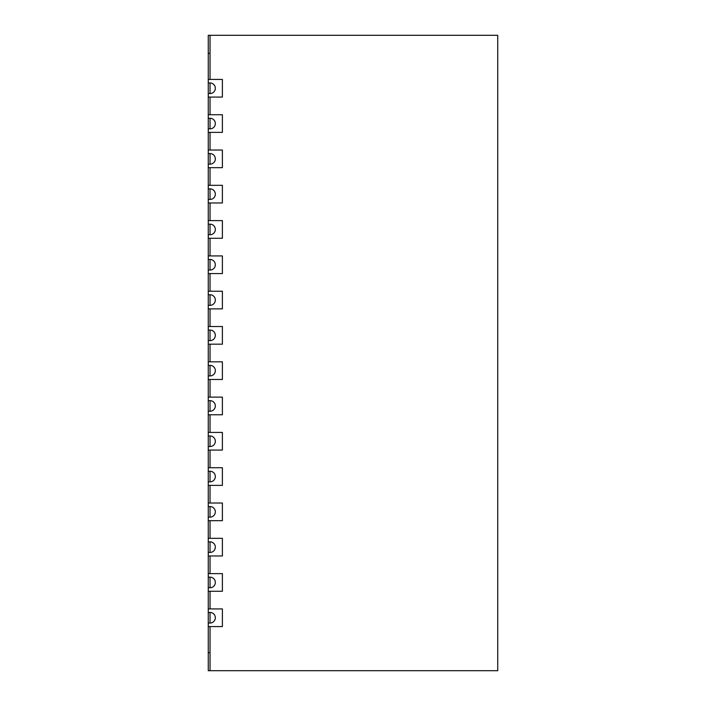 <?xml version="1.0" encoding="UTF-8"?>
<svg xmlns="http://www.w3.org/2000/svg" width="706" height="706" viewBox="0 0 706 706"><rect width="100%" height="100%" fill="white"/><g stroke="black" fill="none" stroke-linecap="round" stroke-linejoin="round"><path stroke-width="1.06" d="M210.035 97.075L210.035 114.725L222.39 114.725L222.39 132.375L210.035 132.375L210.035 150.025L222.39 150.025L222.39 167.675L210.035 167.675L210.035 185.325L222.39 185.325L222.39 202.975L210.035 202.975L210.035 220.625L222.39 220.625L222.39 238.275L210.035 238.275L210.035 255.925L222.39 255.925L222.39 273.575L210.035 273.575L210.035 291.225L222.39 291.225L222.39 308.875L210.035 308.875L210.035 326.525L222.39 326.525L222.39 344.175L210.035 344.175L210.035 361.825L222.39 361.825L222.39 379.475L210.035 379.475L210.035 397.125L222.39 397.125L222.39 414.775L210.035 414.775L210.035 432.425L222.39 432.425L222.39 450.075L210.035 450.075L210.035 467.725L222.39 467.725L222.39 485.375L210.035 485.375L210.035 503.025L222.39 503.025L222.39 520.675L210.035 520.675L210.035 538.325L222.39 538.325L222.39 555.975L210.035 555.975L210.035 573.625L222.39 573.625L222.39 591.275L210.035 591.275L210.035 608.925L222.39 608.925L222.39 626.575L210.035 626.575L210.035 670.7L497.73 670.7L497.73 35.3L210.035 35.3L210.035 79.425L222.39 79.425L222.39 97.075L210.035 97.075M210.035 623.045L208.27 623.045L208.27 612.455L210.035 612.455A5.295 5.295 0 0 1 215.33 617.75A5.295 5.295 0 0 1 210.035 623.045L210.035 612.455M210.035 35.3L208.27 35.3L208.27 612.455M208.27 608.925L222.39 608.925L222.39 626.575L208.27 626.575L208.27 670.7L210.035 670.7M208.27 623.045L208.27 626.575M208.27 652.697L210.035 652.697M208.27 82.955L210.035 82.955A5.295 5.295 0 0 1 215.33 88.25A5.295 5.295 0 0 1 210.035 93.545L210.035 82.955M208.27 93.545L210.035 93.545M208.27 79.425L222.39 79.425L222.39 97.075L208.27 97.075M208.27 53.303L210.035 53.303M208.27 587.745L210.035 587.745A5.295 5.295 0 0 0 215.33 582.45A5.295 5.295 0 0 0 210.035 577.155L208.27 577.155M208.27 573.625L222.39 573.625L222.39 591.275L208.27 591.275M208.27 552.445L210.035 552.445A5.295 5.295 0 0 0 215.33 547.15A5.295 5.295 0 0 0 210.035 541.855L208.27 541.855M208.27 517.145L210.035 517.145A5.295 5.295 0 0 0 215.33 511.85A5.295 5.295 0 0 0 210.035 506.555L208.27 506.555M208.27 503.025L222.39 503.025L222.39 520.675L208.27 520.675M208.27 538.325L222.39 538.325L222.39 555.975L208.27 555.975M208.27 481.845L210.035 481.845A5.295 5.295 0 0 0 215.33 476.55A5.295 5.295 0 0 0 210.035 471.255L208.27 471.255M208.27 446.545L210.035 446.545A5.295 5.295 0 0 0 215.33 441.25A5.295 5.295 0 0 0 210.035 435.955L208.27 435.955M208.27 432.425L222.39 432.425L222.39 450.075L208.27 450.075M208.27 467.725L222.39 467.725L222.39 485.375L208.27 485.375M208.27 234.745L210.035 234.745A5.295 5.295 0 0 0 215.33 229.45A5.295 5.295 0 0 0 210.035 224.155L208.27 224.155M208.27 128.845L210.035 128.845A5.295 5.295 0 0 0 215.33 123.55A5.295 5.295 0 0 0 210.035 118.255L208.27 118.255M208.27 114.725L222.39 114.725L222.39 132.375L208.27 132.375M208.27 397.125L222.39 397.125L222.39 414.775L208.27 414.775M208.27 361.825L222.39 361.825L222.39 379.475L208.27 379.475M208.27 326.525L222.39 326.525L222.39 344.175L208.27 344.175M208.27 291.225L222.39 291.225L222.39 308.875L208.27 308.875M208.27 255.925L222.39 255.925L222.39 273.575L208.27 273.575M208.27 220.625L222.39 220.625L222.39 238.275L208.27 238.275M208.27 185.325L222.39 185.325L222.39 202.975L208.27 202.975M208.27 150.025L222.39 150.025L222.39 167.675L208.27 167.675M208.27 411.245L210.035 411.245A5.295 5.295 0 0 0 215.33 405.95A5.295 5.295 0 0 0 210.035 400.655L208.27 400.655M208.27 375.945L210.035 375.945A5.295 5.295 0 0 0 215.33 370.65A5.295 5.295 0 0 0 210.035 365.355L208.27 365.355M208.27 340.645L210.035 340.645A5.295 5.295 0 0 0 215.33 335.35A5.295 5.295 0 0 0 210.035 330.055L208.27 330.055M208.27 305.345L210.035 305.345A5.295 5.295 0 0 0 215.33 300.05A5.295 5.295 0 0 0 210.035 294.755L208.27 294.755M208.27 270.045L210.035 270.045A5.295 5.295 0 0 0 215.33 264.75A5.295 5.295 0 0 0 210.035 259.455L208.27 259.455M208.27 199.445L210.035 199.445A5.295 5.295 0 0 0 215.33 194.15A5.295 5.295 0 0 0 210.035 188.855L208.27 188.855M208.27 164.145L210.035 164.145A5.295 5.295 0 0 0 215.33 158.85A5.295 5.295 0 0 0 210.035 153.555L208.27 153.555M210.035 587.745L210.035 577.155M210.035 552.445L210.035 541.855M210.035 517.145L210.035 506.555M210.035 481.845L210.035 471.255M210.035 446.545L210.035 435.955M210.035 234.745L210.035 224.155M210.035 128.845L210.035 118.255M210.035 411.245L210.035 400.655M210.035 375.945L210.035 365.355M210.035 340.645L210.035 330.055M210.035 305.345L210.035 294.755M210.035 270.045L210.035 259.455M210.035 199.445L210.035 188.855M210.035 164.145L210.035 153.555"/></g></svg>
